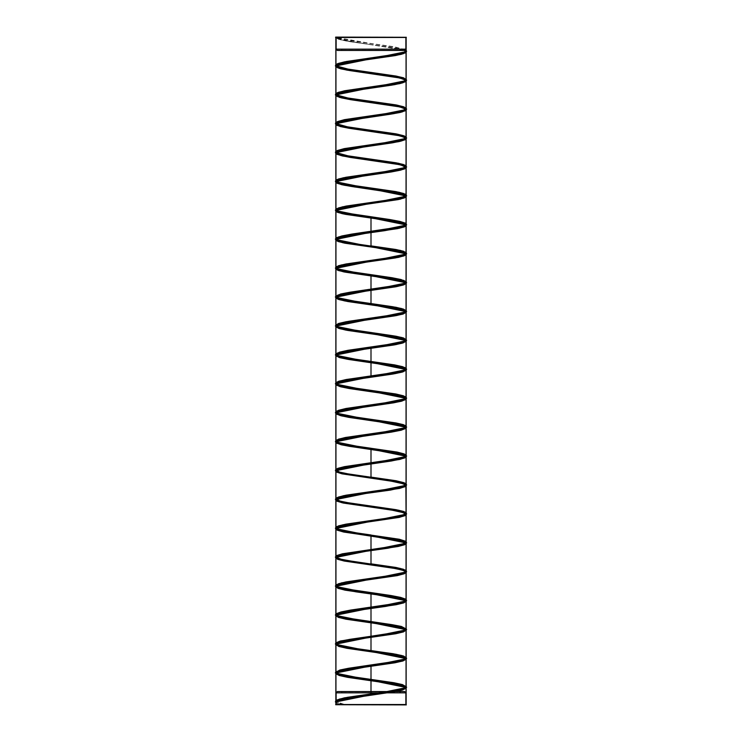 <?xml version="1.0" encoding="UTF-8"?>
<svg xmlns="http://www.w3.org/2000/svg" width="742" height="742" viewBox="0 0 742 742"><rect width="100%" height="100%" fill="white"/><g stroke="black" fill="none" stroke-linecap="round" stroke-linejoin="round"><path stroke-width="0.56" stroke-dasharray="3.71 2.78" d="M335.746 37.434L340.253 39.725L371 44.613L346.273 41.014L338.602 39.196L336.089 37.833M405.911 37.434L336.089 37.434L405.911 37.434M339.845 704.566L336.089 704.566L339.947 704.566L336.089 702.915M406.189 543.339L404.381 541.864M406.189 514.438L404.39 512.954M406.18 485.528L404.399 484.053M406.18 456.618L404.409 455.143M404.464 50.447L388.066 46.987L348.935 41.543L340.086 39.725L336.089 38.009L341.441 40.04L351.096 41.858L396.117 48.286L404.464 50.447M344.891 704.566L405.911 704.566L344.891 704.566L336.089 701.756M405.364 49.733L395.189 46.987L345.243 39.725L336.924 37.434M336.089 702.934L339.947 704.566L336.089 702.785M404.371 486.965L406.069 485.528M404.371 458.055L406.069 456.618M404.362 50.447L395.876 48.286L346.032 41.014L338.473 39.196L336.089 37.87M340.105 704.566L336.089 702.739M335.922 152.564L337.573 151.609M335.922 123.654L337.573 122.699M335.922 94.744L337.582 93.789M335.922 65.834L337.61 64.869M340.003 704.566L336.089 702.869L340.736 704.566M337.619 96.683L335.82 95.226M337.601 67.772L335.82 66.316M404.566 50.447L388.363 46.987L371 44.613L390.431 47.303L404.631 50.447M339.771 97.425L336.432 96.117M339.799 68.524L336.451 67.216M336.534 153.882L335.931 153.492M336.516 124.962L335.931 124.582M336.525 96.061L335.931 95.672M336.534 67.151L335.931 66.761M404.909 50.187L346.996 40.931L335.922 37.851M343.305 704.566L336.089 702.303M405.308 49.797L392.286 46.727L342.47 39.484L336.145 37.434M344.844 704.566L336.089 701.821M405.392 49.714L393.019 46.607L371 43.509L336.859 37.434M387.899 49.111L389.68 49.111L387.899 49.334M352.32 49.111L354.101 49.111L352.32 49.334M406.356 37.1L335.644 37.1M406.356 37.323L335.644 37.323M336.312 37.1L405.688 37.1L336.312 37.1L336.312 49.093L405.688 49.093L336.312 49.093L337.434 50.224L404.566 50.224L337.434 50.224M341.255 50.224L400.745 50.224L341.255 50.224L342.368 49.111L399.632 49.111L342.368 49.111M342.461 49.334L399.539 49.334L342.461 49.334L341.348 50.447L400.652 50.447L341.348 50.447M404.659 50.447L337.341 50.447M405.911 49.185L336.089 49.185M336.089 37.323L405.911 37.323L336.089 37.323M387.899 692.889L389.68 692.889L387.899 692.666M352.32 692.889L354.101 692.889L352.32 692.666M335.644 704.9L406.356 704.9M335.644 704.677L406.356 704.677M336.312 704.9L405.688 704.9L336.312 704.9L336.312 692.907L405.688 692.907L336.312 692.907L337.434 691.776L404.566 691.776L337.434 691.776M341.255 691.776L400.745 691.776L341.255 691.776L342.368 692.889L399.632 692.889L342.368 692.889M342.461 692.666L399.539 692.666L342.461 692.666L341.348 691.553L400.652 691.553L341.348 691.553M337.341 691.553L404.659 691.553M336.089 692.815L405.911 692.815M336.089 704.677L405.911 704.677L336.089 704.677M404.566 50.224L405.688 49.093L405.688 37.1M399.632 49.111L400.745 50.224M399.539 49.334L400.652 50.447M404.566 691.776L405.688 692.907L405.688 704.9M399.632 692.889L400.745 691.776M399.539 692.666L400.652 691.553"/><path stroke-width="1.11" d="M335.811 37.434L336.089 38.027L335.811 37.434L406.189 37.434L335.811 37.434L335.811 65.185L338.612 63.339L346.393 61.521L396.349 54.259L403.787 52.441L406.189 50.734L405.364 49.733M336.089 702.915L335.82 702.34L337.452 700.93L344.112 699.112L393.919 691.85L402.424 690.032L406.189 687.89L404.362 686.406L397.499 684.588L347.636 677.316L339.317 675.498L335.866 673.69L337.833 671.872L355.975 668.236L394.809 662.782L402.943 660.974L406.189 658.979L403.973 657.338L396.71 655.52L346.755 648.258L338.816 646.44L335.811 644.529L338.241 642.804L345.707 640.986L395.672 633.724L403.425 631.906L406.189 630.069L403.537 628.27L395.885 626.452L345.911 619.19L338.352 617.372L335.82 615.554L338.695 613.745L346.542 611.927L396.497 604.656L403.861 602.838L406.189 601.159L403.064 599.211L395.032 597.393L345.095 590.131L337.935 588.313L335.857 586.495L339.187 584.677L347.404 582.86L397.304 575.597L404.269 573.779L406.189 572.249L405.939 571.711M336.089 702.785L337.564 700.93L344.223 699.112L393.909 691.841L402.368 690.023L406.078 687.89L404.223 686.387L397.341 684.569L347.581 677.298L339.335 675.48L335.968 673.662L337.888 671.844L355.919 668.208L394.67 662.754L402.813 660.937L406.078 658.933L403.889 657.301L396.655 655.483L346.839 648.211L338.909 646.393L335.922 644.483L338.361 642.758L345.818 640.94L395.653 633.668L403.36 631.85L406.078 630.023L403.388 628.214L395.709 626.396L345.874 619.125L338.389 617.307L335.931 615.489L338.881 613.671L346.774 611.853L396.599 604.582L403.861 602.764L406.078 601.113L402.841 599.128L394.725 597.31L355.984 591.856L337.916 588.221L335.922 586.662L335.931 557.798L337.387 559.134L343.843 560.952L393.455 568.224L402.099 570.042L405.874 571.711L402.247 570.042L393.714 568.224L371 564.977L394.41 568.326L402.711 570.144L405.911 571.674L402.563 570.144L394.15 568.326L344.307 561.063L337.545 559.245L335.931 557.428L339.706 555.61L348.304 553.801L398.074 546.529L404.631 544.711L406.189 543.339L406.189 571.099L405.438 570.144L400.012 568.326L350.855 561.063L341.301 559.245L336.33 557.428L335.82 556.639L336.692 555.61L342.331 553.801L391.637 546.529L401.014 544.711L406.18 542.189L405.178 541.085L399.326 539.267L349.89 531.995L340.689 530.178L335.82 527.729L336.97 526.551L343.027 524.733L392.583 517.471L401.608 515.653L406.189 513.279L404.872 512.017L398.612 510.199L348.953 502.937L340.105 501.119L335.82 498.819L337.295 497.483L343.769 495.665L393.51 488.403L402.183 486.585L406.189 484.368L404.538 482.949L397.86 481.141L348.044 473.869L339.558 472.051L335.82 469.918L337.647 468.425L344.529 466.607L394.401 459.335L402.711 457.517L406.189 455.458L404.158 453.891L397.072 452.073L347.154 444.81L339.038 442.993L335.838 441.175L338.046 439.357L345.327 437.539L395.273 430.277L403.203 428.459L406.189 426.548L403.741 424.823L396.265 423.005L346.301 415.743L338.565 413.925L335.811 412.098L338.482 410.289L346.152 408.48L396.117 401.209L403.667 399.391L406.189 397.638L403.286 395.764L395.43 393.946L345.466 386.675L338.12 384.857L335.82 383.187L338.955 381.23L347.006 379.412L396.933 372.15L404.084 370.332L406.189 368.728L402.795 366.696L394.558 364.878L344.668 357.616L337.721 355.798L335.82 354.277L339.465 352.162L347.887 350.345L397.721 343.082L404.473 341.264L406.189 339.827L402.275 337.629L393.668 335.82L343.898 328.548L337.35 326.73L335.82 325.367L340.003 323.104L348.796 321.286L398.482 314.014L404.817 312.197L406.189 310.917L401.71 308.57L392.75 306.752L343.156 299.49L337.026 297.672L335.82 296.457L340.578 294.036L349.723 292.218L399.205 284.956L405.123 283.138L406.18 282.006L401.116 279.502L391.804 277.684L342.452 270.422L336.738 268.604L335.82 267.547L336.293 266.786L341.199 264.968L389.949 257.706L399.892 255.888L405.392 254.07L406.18 253.096L405.605 252.252L400.485 250.444L351.55 243.172L341.774 241.354L336.488 239.545L335.82 238.636L336.516 237.728L341.839 235.91L351.662 234.092L400.559 226.829L405.624 225.011L406.18 224.186L405.373 223.194L399.827 221.376L389.847 219.558L341.125 212.295L336.274 210.478L335.82 209.736L336.766 208.66L342.526 206.842L391.906 199.579L401.181 197.762L406.18 195.276L405.095 194.126L399.131 192.308L349.621 185.046L340.522 183.228L335.82 180.825L337.053 179.592L343.231 177.783L392.843 170.512L401.774 168.694L406.189 166.366L404.78 165.067L398.398 163.249L348.694 155.978L339.947 154.169L336.135 152.527M404.381 541.864L393.241 539.267L343.555 531.995L337.193 530.178L335.82 528.888L340.263 526.551L349.222 524.733L398.816 517.471L404.965 515.653L406.189 514.438L406.189 542.189M404.39 512.954L392.314 510.199L342.823 502.937L336.887 501.119L335.82 499.978L340.856 497.483L350.159 495.665L399.53 488.403L405.253 486.585L406.18 485.528L406.189 513.279M404.399 484.053L391.359 481.141L342.136 473.869L336.618 472.051L335.82 471.068L336.386 470.233L341.487 468.425L351.124 466.607L400.207 459.335L405.503 457.517L406.18 456.618L406.189 484.368M404.409 455.143L390.385 452.073L351.105 446.619L341.468 444.81L336.386 442.993L335.82 442.158L336.627 441.175L342.155 439.357L391.386 432.094L400.847 430.277L405.716 428.459L406.18 427.707L405.243 426.641L399.511 424.823L350.141 417.56L340.847 415.743L335.82 413.248L336.896 412.107L342.841 410.289L392.342 403.027L401.459 401.209L406.189 398.797L404.956 397.573L398.797 395.764L349.194 388.493L340.253 386.675L335.82 384.347L337.202 383.048L343.574 381.23L393.269 373.959L402.034 372.15L406.189 369.887L404.622 368.514L398.055 366.696L348.276 359.434L339.688 357.616L335.82 355.437L337.554 353.98L344.334 352.162L394.178 344.9L402.572 343.082L406.189 340.977L404.26 339.446L397.285 337.629L347.386 330.366L339.168 328.548L335.82 326.526L337.944 324.913L345.123 323.104L395.05 315.832L403.082 314.014L406.189 312.067L403.852 310.388L396.478 308.57L346.523 301.298L338.686 299.49L335.811 297.616L338.371 295.854L345.939 294.036L395.903 286.774L403.546 284.956L406.189 283.138L403.407 281.32L395.644 279.502L345.679 272.24L338.231 270.422L335.811 268.706L338.825 266.786L346.783 264.968L396.729 257.706L403.982 255.888L406.162 254.07L402.934 252.252L394.79 250.444L344.872 243.172L337.814 241.354L335.82 239.796L339.326 237.728L347.655 235.91L397.526 228.638L404.371 226.829L406.097 225.011L402.414 223.194L393.9 221.376L344.093 214.113L337.443 212.295L335.82 210.886L339.864 208.66L348.555 206.842L398.287 199.579L404.733 197.762L406.189 196.435L401.858 194.126L392.991 192.308L343.342 185.046L337.109 183.228L335.82 181.975L340.43 179.592L349.482 177.783L399.02 170.512L405.049 168.694L406.18 167.525L401.274 165.067L392.045 163.249L342.628 155.978L336.803 154.169L335.82 153.065L341.032 150.533L350.428 148.715L399.715 141.453L405.327 139.635L406.18 138.615L405.661 137.817L400.652 135.999L391.09 134.181L341.941 126.919L336.543 125.101L335.82 124.164L336.451 123.283L341.672 121.465L390.682 114.203L400.392 112.385L405.568 110.567L406.18 109.705L405.429 108.749L400.003 106.931L350.827 99.669L341.292 97.851L336.33 96.033L335.82 95.254L336.692 94.225L342.34 92.407L391.655 85.135L401.023 83.317L406.18 80.795L405.169 79.691L399.307 77.873L349.872 70.601L340.671 68.793L335.82 66.344L336.979 65.157L343.045 63.339L401.626 54.259L406.189 51.884L404.464 50.447L406.078 51.847L406.078 37.434M336.089 704.566L406.189 704.566L336.089 704.566M336.089 701.756L335.866 700.93L339.317 699.112L347.636 697.304L397.508 690.032L404.371 688.214L406.189 686.73L402.424 684.588L393.919 682.77L344.112 675.498L337.452 673.69L335.82 672.28L339.845 670.054L348.536 668.236L398.268 660.974L404.724 659.156L406.189 657.82L401.876 655.52L393.01 653.702L353.86 648.258L337.109 644.622L335.82 643.37L336.08 642.804L340.42 640.986L399.001 631.906L405.039 630.088L406.18 628.91L401.292 626.452L392.073 624.643L342.646 617.372L336.812 615.554L335.82 614.459L336.247 613.745L341.023 611.927L350.409 610.109L399.706 602.838L405.327 601.029L406.18 600.009L405.661 599.211L400.671 597.393L391.108 595.576L341.96 588.313L336.553 586.495L335.82 585.549L336.451 584.677L341.654 582.86L390.663 575.597L400.374 573.779L405.568 571.961L406.18 571.099M336.07 152.472L335.82 151.915L337.387 150.533L343.982 148.715L393.761 141.453L402.331 139.635L406.189 137.456L404.436 135.999L397.638 134.181L347.794 126.919L339.409 125.101L336.135 123.617M336.07 123.562L335.82 123.005L337.758 121.465L344.752 119.647L394.651 112.385L402.85 110.567L406.189 108.545L404.047 106.931L396.849 105.123L346.913 97.851L338.899 96.033L336.154 94.735M336.098 94.67L335.82 94.095L338.167 92.407L345.559 90.589L395.514 83.317L403.342 81.509L406.189 79.644L403.62 77.873L396.033 76.055L346.06 68.793L336.154 65.825M336.098 65.769L335.811 65.185M336.089 702.739L337.462 700.93L344 699.112L393.65 691.841L402.21 690.023L405.967 688.205L404.334 686.387L397.564 684.569L347.84 677.298L339.484 675.48L335.931 673.43L338 671.844L345.113 670.026L394.92 662.754L402.952 660.937L406.06 659.119L403.769 657.301L396.423 655.483L346.588 648.211L338.779 646.393L335.922 644.529L338.482 642.758L346.05 640.94L395.894 633.668L403.49 631.85L406.078 630.069L403.258 628.214L395.467 626.396L345.633 619.125L338.269 617.307L335.922 615.619L339.02 613.671L347.024 611.853L385.71 606.399L403.973 602.764L406.032 600.946L402.702 599.128L394.475 597.31L344.715 590.038L337.805 588.221L335.931 586.709L339.595 584.585L348.035 582.767L397.731 575.495L404.409 573.677L405.883 571.767M335.931 557.798L340.226 555.498L349.074 553.68L398.584 546.409L404.798 544.591L406.078 543.339L401.441 540.955L392.397 539.137L342.999 531.866L337.026 530.048L335.931 528.888L340.903 526.412L350.15 524.594L399.409 517.322L405.141 515.505L406.069 514.438L405.605 513.687L400.745 511.869L391.303 510.051L342.201 502.779L336.72 500.961L335.931 499.978L336.506 499.134L341.617 497.316L351.254 495.498L390.44 490.045L404.371 486.965M406.078 513.64L405.883 485.036M405.846 485.008L400.003 482.773L390.181 480.955L341.45 473.684L336.451 471.866L335.931 471.068L336.785 470.048L342.387 468.23L391.553 460.958L404.371 458.055M406.078 484.73L406.069 456.618L405.067 455.505L399.224 453.687L389.031 451.869L349.899 446.415L340.745 444.597L335.931 442.158L337.109 440.961L343.184 439.143L392.639 431.872L401.598 430.054L406.078 427.707L404.715 426.418L398.398 424.6L348.833 417.329L340.077 415.511L335.931 413.248L337.48 411.875L344.038 410.057L393.687 402.785L402.238 400.968L406.078 398.797L404.316 397.332L397.526 395.514L347.803 388.242L339.465 386.424L335.931 384.347L337.907 382.789L344.919 380.971L394.707 373.699L402.832 371.881L406.05 370.063L403.871 368.245L396.618 366.427L346.802 359.156L338.89 357.338L335.922 355.437L338.38 353.702L345.846 351.884L395.69 344.613L403.379 342.795L406.078 340.977L403.37 339.159L395.672 337.341L345.837 330.069L338.371 328.252L335.922 326.526L338.899 324.616L346.811 322.798L396.636 315.526L403.871 313.708L406.078 312.067L402.823 310.073L394.688 308.255L344.909 300.983L337.898 299.165L335.931 297.616L339.474 295.529L347.812 293.711L397.545 286.44L404.325 284.622L406.078 283.156L402.229 280.986L393.677 279.168L344.019 271.897L337.471 270.079L335.931 268.706L340.086 266.443L348.851 264.625L398.408 257.353L404.724 255.536L406.078 254.256L401.589 251.9L392.62 250.082L343.175 242.81L337.1 240.992L335.931 239.796L340.754 237.357L349.918 235.539L399.233 228.267L405.067 226.449L406.069 225.345L400.903 222.813L391.535 220.995L342.368 213.724L336.775 211.906L335.931 210.886L336.46 210.088L341.459 208.27L351.022 206.452L400.021 199.181L405.364 197.363L406.069 196.435L405.42 195.545L400.17 193.727L351.235 186.455L341.608 184.637L336.506 182.82L335.931 181.975L336.72 181.002L342.22 179.184L391.322 171.912L400.763 170.094L405.614 168.276L406.069 167.525L405.132 166.458L399.391 164.641L350.131 157.369L340.893 155.551L335.931 153.065L337.035 151.915L343.017 150.097L392.407 142.826L401.459 141.008L405.809 139.19L406.078 138.615L404.798 137.372L398.575 135.554L349.055 128.283L340.216 126.465L335.931 124.164L337.397 122.829L343.852 121.011L393.473 113.73L402.108 111.912L405.948 110.094L404.409 108.276L397.712 106.458L348.017 99.187L339.586 97.369L335.931 95.254L337.814 93.733L344.733 91.915L394.494 84.644L402.711 82.826L406.041 81.008L403.963 79.19L396.812 77.372L347.006 70.1L339.011 68.283L335.922 66.344L338.269 64.647L345.651 62.829L395.486 55.557L403.268 53.739L406.078 51.921L404.362 50.447M335.931 586.662L339.446 584.585L347.775 582.767L397.508 575.495L404.307 573.677L405.902 571.748M405.957 571.618L402.98 570.208L394.818 568.391L344.826 561.128L337.758 559.31L335.801 557.502L339.252 555.684L347.59 553.866L371 550.527L348.044 553.801L339.548 555.61L335.903 557.428L337.656 559.245L344.529 561.063L371 564.977L344.056 560.952L337.489 559.134L336.089 557.316L340.068 555.498L348.814 553.68L387.825 548.227L404.705 544.591L406.078 543.302L405.846 542.773L401.608 540.955L343.203 531.866L337.109 530.048L335.931 528.842L340.726 526.412L349.881 524.594L399.205 517.322L405.058 515.505L405.902 513.928M405.874 513.891L400.93 511.869L391.581 510.051L342.396 502.779L336.785 500.961L335.931 499.932L336.451 499.134L341.431 497.316L350.975 495.498L399.994 488.227L405.355 486.409L405.902 485.018M405.874 484.98L400.198 482.773L390.468 480.955L341.635 473.684L336.516 471.866L335.931 471.022L336.71 470.048L342.192 468.23L391.275 460.958L400.736 459.14L405.605 457.322L406.069 456.571L405.141 455.505L399.419 453.687L350.178 446.415L340.912 444.597L335.931 442.121L337.016 440.961L342.98 439.143L401.431 430.054L405.8 428.236L406.078 427.661L404.807 426.418L388.149 422.782L349.102 417.329L340.244 415.511L335.931 413.211L337.378 411.875L343.824 410.057L393.427 402.785L402.081 400.968L406.078 398.751L404.418 397.332L397.749 395.514L348.054 388.242L339.613 386.424L335.931 384.3L337.796 382.789L344.696 380.971L394.456 373.699L402.683 371.881L406.078 369.841L403.982 368.245L396.849 366.427L347.043 359.156L339.029 357.338L335.922 355.39L338.259 353.702L345.614 351.884L395.449 344.613L403.249 342.795L406.078 340.93L403.5 339.159L395.913 337.341L346.069 330.069L338.491 328.252L335.922 326.48L338.769 324.616L346.57 322.798L396.404 315.526L403.759 313.708L406.06 311.89L402.962 310.073L394.939 308.255L345.132 300.983L338.009 299.165L335.931 297.57L339.326 295.529L347.562 293.711L397.322 286.44L404.214 284.622L405.995 282.804L402.377 280.986L393.928 279.168L344.242 271.897L337.573 270.079L335.931 268.66L339.929 266.443L348.592 264.625L398.194 257.353L404.631 255.536L406.078 254.209L401.747 251.9L392.889 250.082L343.379 242.81L337.193 240.992L335.931 239.749L340.587 237.357L349.649 235.539L399.029 228.267L404.984 226.449L406.078 225.299L401.079 222.813L391.813 220.995L342.563 213.724L336.849 211.906L335.931 210.839L336.404 210.088L341.283 208.27L350.743 206.452L399.827 199.181L405.299 197.363L406.069 196.389L405.484 195.545L400.355 193.727L390.7 191.909L341.793 184.637L336.571 182.82L335.931 181.938L336.645 181.002L342.025 179.184L391.043 171.912L400.578 170.094L405.559 168.276L406.069 167.479L405.206 166.458L399.586 164.641L350.409 157.369L341.06 155.551L335.931 153.028M337.573 151.609L353.016 148.279L392.138 142.826L401.283 141.008L406.078 138.569L404.882 137.372L398.779 135.554L349.324 128.283L340.383 126.465L335.931 124.118M337.573 122.699L354.194 119.193L393.204 113.73L401.951 111.912L406.078 109.658L404.511 108.276L397.935 106.458L348.276 99.187L339.743 97.369L335.931 95.208M337.582 93.789L355.399 90.097L394.243 84.644L402.563 82.826L406.078 80.748L404.084 79.19L397.044 77.372L347.256 70.1L339.15 68.283L335.931 66.344L335.922 94.744M337.61 64.869L356.624 61.011L395.245 55.557L403.129 53.739L406.078 51.847M406.208 571.331L406.523 571.943L335.486 586.393L406.514 600.853L335.477 615.303L406.523 629.763L335.486 644.214L406.523 658.664L335.486 673.124L406.523 687.574L335.486 702.034L336.089 702.869L337.35 700.93L343.898 699.112L393.668 691.85L402.275 690.032L406.069 688.214L404.473 686.406L397.721 684.588L347.887 677.316L339.465 675.498L335.885 673.69L337.721 671.872L344.668 670.054L394.558 662.782L402.795 660.974L406.143 659.156L404.084 657.338L385.794 653.702L347.006 648.258L338.955 646.44L335.829 644.622L338.12 642.804L345.466 640.986L395.421 633.724L403.286 631.906L406.18 630.088L403.667 628.27L396.126 626.452L346.152 619.19L338.482 617.372L335.82 615.554L338.565 613.745L346.301 611.927L384.903 606.474L403.741 602.838L406.18 601.029L403.203 599.211L395.282 597.393L345.327 590.131L338.046 588.313L335.838 586.495L339.038 584.677L347.154 582.86L397.072 575.597L404.158 573.779L405.957 571.683M405.995 513.835L404.742 515.736L398.231 517.554L348.406 524.817L339.743 526.635L335.876 528.452L337.415 530.261L344.112 532.079L394.011 539.341L402.507 541.159L406.162 542.977L404.418 544.786L397.536 546.604L371 550.527L397.851 546.529L404.538 544.711L406.05 542.894L402.183 541.085L393.51 539.267L343.769 531.995L337.295 530.178L336.005 528.369L340.105 526.551L348.953 524.733L398.602 517.471L404.872 515.653L405.957 513.872M405.93 513.835L401.617 512.017L392.583 510.199L343.036 502.937L336.97 501.119L336.145 499.301L340.689 497.483L349.89 495.665L399.326 488.403L405.178 486.585L405.967 484.962M405.93 484.925L401.014 482.949L391.637 481.141L342.331 473.869L336.692 472.051L336.33 470.233L341.301 468.425L350.845 466.607L390.125 461.153L400.012 459.335L405.438 457.517L405.568 455.709L400.374 453.891L351.383 446.619L341.654 444.81L336.451 442.993L336.553 441.175L341.96 439.357L400.671 430.277L405.661 428.459L405.327 426.641L399.706 424.823L389.671 423.005L350.409 417.56L341.023 415.743L336.247 413.925L336.812 412.107L342.646 410.289L401.283 401.209L405.846 399.391L405.039 397.573L388.66 393.946L349.463 388.493L340.42 386.675L336.08 384.857L337.109 383.048L343.361 381.23L393.01 373.959L401.876 372.15L405.995 370.332L404.724 368.514L398.268 366.696L348.536 359.434L339.845 357.616L335.95 355.798L337.452 353.98L344.112 352.162L393.919 344.9L402.424 343.082L406.097 341.264L404.371 339.446L397.508 337.629L347.636 330.366L339.317 328.548L335.866 326.73L337.823 324.913L344.891 323.104L394.809 315.832L402.943 314.014L406.162 312.197L403.973 310.388L396.71 308.57L346.764 301.298L338.816 299.49L335.82 297.672L338.241 295.854L345.698 294.036L395.662 286.774L403.416 284.956L406.189 283.138L403.537 281.32L395.885 279.502L345.92 272.24L338.361 270.422L335.82 268.604L338.695 266.786L346.533 264.968L396.497 257.706L403.861 255.888L406.171 254.07L403.073 252.252L395.032 250.444L345.104 243.172L337.935 241.354L335.857 239.545L339.177 237.728L347.404 235.91L397.295 228.638L404.269 226.829L406.115 225.011L402.563 223.194L394.16 221.376L344.316 214.113L337.545 212.295L335.931 210.478L339.706 208.66L348.295 206.842L398.074 199.579L404.631 197.762L406.022 195.944L402.025 194.126L393.251 192.308L354.138 186.863L337.202 183.228L336.043 181.41L340.263 179.592L398.816 170.512L404.965 168.694L405.893 166.885L401.45 165.067L392.323 163.249L353.109 157.796L342.832 155.978L336.887 154.169L336.191 152.351L340.856 150.533L399.521 141.453L405.253 139.635L405.716 137.817L400.838 135.999L391.368 134.181L352.098 128.737L342.136 126.919L336.618 125.101L336.386 123.283L341.487 121.465L390.403 114.203L400.198 112.385L405.503 110.567L405.503 108.749L400.188 106.931L351.105 99.669L337.619 96.683M335.82 95.226L336.618 94.225L342.145 92.407L391.377 85.135L400.847 83.317L405.716 81.509L405.253 79.691L399.511 77.873L350.141 70.601L337.601 67.772M335.82 66.316L336.896 65.157L342.841 63.339L401.459 54.259L405.893 52.441L404.566 50.447M336.089 702.934L337.285 700.94L343.834 699.122L393.668 691.859L402.312 690.041L406.134 688.224L404.557 686.406L397.823 684.597L347.915 677.335L339.446 675.517L335.829 673.699L337.619 671.881L355.52 668.254L394.494 662.81L402.795 660.992L406.208 659.174L404.204 657.356L397.109 655.548L347.108 648.285L338.983 646.467L335.774 644.65L337.981 642.832L345.262 641.023L395.282 633.761L403.24 631.943L406.245 630.125L403.833 628.307L396.367 626.489L346.328 619.227L338.547 617.418L335.746 615.6L338.371 613.782L346.013 611.964L396.061 604.702L403.667 602.894L406.254 601.076L403.416 599.258L395.607 597.44L345.568 590.178L338.139 588.369L335.755 586.551L338.797 584.733L346.792 582.915L396.803 575.653L404.056 573.844L405.995 571.655M405.957 513.798L402.006 512.11L393.177 510.292L343.425 503.03L337.1 501.212L335.987 499.394L340.253 497.585L349.25 495.767L398.908 488.505L405.039 486.687L405.995 484.925M405.957 484.888L401.478 483.061L392.323 481.243L342.767 473.98L336.822 472.162L336.126 470.345L340.801 468.536L350.113 466.718L399.558 459.456L405.308 457.638L405.791 455.82L400.921 454.011L391.451 452.193L342.136 444.931L336.571 443.113L336.302 441.295L341.366 439.487L350.994 437.669L390.329 432.215L400.179 430.406L405.54 428.588L405.596 426.771L400.337 424.953L351.226 417.69L341.524 415.882L336.358 414.064L336.516 412.246L341.969 410.428L391.219 403.166L400.773 401.357L405.744 399.539L405.373 397.721L399.725 395.903L350.335 388.641L340.949 386.832L336.172 385.015L336.757 383.197L342.6 381.379L392.101 374.116L401.339 372.308L405.911 370.49L405.113 368.672L399.075 366.854L349.473 359.592L340.392 357.774L336.024 355.965L337.026 354.147L343.249 352.329L392.954 345.067L401.876 343.249L406.041 341.441L404.826 339.623L398.417 337.805L348.629 330.542L339.873 328.725L335.903 326.916L337.332 325.098L343.936 323.28L393.789 316.018L402.377 314.2L406.143 312.391L404.511 310.573L397.721 308.755L347.803 301.493L339.382 299.675L335.82 297.857L337.666 296.049L344.64 294.231L394.605 286.968L402.86 285.151L406.217 283.333L404.158 281.524L396.998 279.706L346.996 272.444L338.918 270.626L335.764 268.808L338.037 266.999L345.373 265.182L395.403 257.919L403.305 256.101L406.245 254.283L403.769 252.475L396.256 250.657L346.217 243.395L338.482 241.577L335.746 239.759L338.435 237.941L346.124 236.132L384.746 230.679L403.722 227.052L406.254 225.234L403.36 223.416L395.495 221.608L370.991 218.074M370.963 218.065L345.457 214.345L338.083 212.527L335.764 210.709L338.862 208.892L346.904 207.083L396.914 199.821L404.112 198.003L406.217 196.185L402.915 194.367L394.698 192.558L344.724 185.296L337.712 183.478L335.811 181.66L339.326 179.842L347.701 178.034L397.638 170.762L404.464 168.953L406.152 167.135L402.442 165.318L393.891 163.5L344.01 156.237L337.369 154.429L335.894 152.611L339.808 150.793L348.527 148.975L398.333 141.713L404.789 139.904L406.06 138.086L401.932 136.268L393.056 134.45L343.333 127.188L337.063 125.379L336.005 123.562L340.328 121.744L349.371 119.926L399.001 112.663L405.086 110.846L405.93 109.037L401.403 107.219L392.203 105.401L352.914 99.957L339.771 97.425M336.432 96.117L336.154 94.512L340.884 92.694L399.65 83.614L405.345 81.796L405.763 79.988L400.838 78.17L391.322 76.352L351.996 70.907L339.799 68.524M336.451 67.216L336.33 65.463L341.459 63.645L400.263 54.565L405.568 52.747L405.568 50.938L404.631 50.447M406.152 571.284L393.288 567.834L345.002 560.933L335.486 557.483L406.523 543.033L335.477 528.573L406.523 514.123L406.208 513.51M406.152 513.464L393.279 510.014L345.002 503.113L335.486 499.672L406.523 485.212L406.208 484.6M406.162 484.554L393.279 481.104L345.002 474.212L335.477 470.762L406.514 456.302L335.477 441.852L406.514 427.392L335.486 412.942L406.523 398.482L335.486 384.031L406.523 369.581L335.486 355.121L406.523 340.671L335.486 326.211L406.523 311.761L335.477 297.301L406.514 282.85L335.477 268.391L406.523 253.94L335.486 239.49L406.523 225.03L335.486 210.58L406.523 196.12L335.486 181.669L406.523 167.21L397.601 163.88L350.873 157.211L336.534 153.882M335.931 153.492L335.486 152.759L406.514 138.3L397.591 134.97L350.827 128.301L336.516 124.962M335.931 124.582L335.477 123.849L406.514 109.399L397.591 106.06L350.855 99.391L336.525 96.061M335.931 95.672L335.477 94.939L406.523 80.488L397.601 77.149L350.873 70.49L336.534 67.151M335.931 66.761L335.486 66.029L406.523 51.578L404.909 50.187M335.922 37.851L335.56 37.434M336.089 702.303L335.699 700.94L339.91 699.131L398.899 690.069L405.197 688.261L406.514 686.999L401.923 684.634L392.852 682.816L342.897 675.572L336.71 673.755L335.486 672.54L335.783 671.946L340.244 670.137L349.417 668.319L399.307 661.076L405.373 659.258L406.514 658.089L401.589 655.64L392.323 653.823L342.489 646.579L336.543 644.761L335.486 643.639L335.876 642.952L340.587 641.134L349.955 639.326L399.706 632.082L405.54 630.264L406.514 629.179L401.246 626.638L391.785 624.829L342.099 617.576L336.386 615.767L335.486 614.728L335.978 613.959L340.93 612.141L350.493 610.332L400.096 603.079L405.688 601.27L406.514 600.269L405.967 599.462L400.893 597.644L391.238 595.835L341.71 588.582L336.247 586.774L335.486 585.818L336.098 584.956L341.292 583.147L351.04 581.338L400.476 574.085L405.828 572.277L406.514 571.359L406.069 570.626M405.874 570.487L400.522 568.65L390.682 566.842L351.114 561.397L341.339 559.589L336.117 557.78L335.486 556.908L336.228 555.962L341.663 554.153L391.164 546.9L400.847 545.092L405.948 543.274L406.514 542.458L405.707 541.465L400.142 539.657L350.558 532.404L340.977 530.595L335.996 528.777L335.486 527.998L336.367 526.968L342.043 525.16L401.199 516.098L406.06 514.28L406.078 512.815M405.874 512.666L399.762 510.654L389.559 508.845L350.02 503.41L340.624 501.601L335.885 499.783L335.486 499.088L336.525 497.975L342.442 496.157L392.249 488.913L401.543 487.095L406.514 484.637L405.401 483.478L399.363 481.66L349.482 474.416L340.29 472.598L335.486 470.178L336.692 468.981L342.841 467.163L401.886 458.102L406.254 456.293L406.078 455.004M405.874 454.846L398.955 452.666L388.409 450.858L348.953 445.423L339.957 443.605L335.709 441.796L335.486 441.267L336.868 439.978L343.249 438.17L393.306 430.917L402.21 429.108L406.523 426.817L405.039 425.481L398.537 423.673L339.641 414.611L335.644 412.802L337.063 410.985L354.481 407.358L393.826 401.923L402.516 400.114L406.523 397.907L404.844 396.488L398.111 394.679L347.924 387.426L339.326 385.617L335.486 383.456L337.258 381.991L344.112 380.182L394.327 372.929L402.823 371.121L406.523 368.997L404.631 367.494L397.675 365.676L347.423 358.432L339.029 356.614L335.486 354.546L337.48 352.997L344.548 351.179L394.827 343.936L403.11 342.118L406.523 340.086L404.409 338.5L397.23 336.683L346.922 329.439L338.751 327.621L335.486 325.636L337.703 323.994L345.002 322.186L395.319 314.942L403.398 313.124L406.523 311.176L404.177 309.497L396.775 307.689L346.44 300.436L338.473 298.627L335.486 296.726L337.944 295.001L345.457 293.192L395.801 285.939L403.657 284.13L406.523 282.275L403.936 280.504L396.311 278.695L345.957 271.442L338.213 269.634L335.486 267.816L338.194 266.007L345.93 264.198L396.274 256.945L403.917 255.137L406.523 253.319L403.676 251.51L395.838 249.702L345.494 242.448L337.962 240.64L335.486 238.822L338.454 237.013L346.403 235.195L396.738 227.952L404.167 226.143L406.505 224.325L403.416 222.517L395.356 220.699L345.03 213.455L337.721 211.637L335.486 209.995L338.723 208.02L346.894 206.202L397.193 198.958L404.399 197.14L406.486 195.332L403.138 193.523L394.865 191.705L344.585 184.461L337.489 182.643L335.486 181.085L339.011 179.017L347.386 177.208L397.647 169.955L404.622 168.146L406.523 166.635L402.841 164.52L394.364 162.711L344.14 155.458L335.94 152.917M335.848 152.833L335.579 151.841L339.307 150.023L347.887 148.215L398.083 140.961L404.826 139.153L406.523 137.724L402.544 135.526L393.854 133.718L354.518 128.283L343.704 126.465L335.94 124.007M335.848 123.933L335.634 122.838L339.613 121.029L398.51 111.968L405.03 110.159L406.523 108.814L402.229 106.533L393.343 104.724L353.934 99.28L343.286 97.471L335.95 95.106M335.857 95.032L335.709 93.844L339.929 92.036L398.927 82.974L405.215 81.156L406.514 79.904L401.904 77.539L392.824 75.721L353.35 70.286L342.869 68.477L335.94 66.196M335.857 66.121L335.783 64.851L340.263 63.042L349.445 61.224L399.335 53.98L405.382 52.163L406.514 51.003L405.308 49.797M336.089 701.821L337.202 699.854L344.409 697.888L371 693.956L371 665.045L395.931 661.437L403.574 659.629L406.254 657.82L403.574 656.011L395.931 654.212L371 650.595L371 592.775L346.078 589.167L338.435 587.358L335.746 585.549L338.435 583.741L346.078 581.932L395.931 574.707L403.574 572.898L406.254 571.099L403.574 569.29L395.931 567.482L371 563.864L371 534.963L346.078 531.346L338.435 529.538L335.746 527.729L338.435 525.92L346.069 524.121L395.931 516.886L403.574 515.087L406.254 513.279L403.574 511.47L395.931 509.661L346.078 502.436L338.435 500.627L335.746 498.819L338.435 497.019L346.078 495.211L395.931 487.986L403.565 486.177L406.254 484.368L403.574 482.56L395.931 480.751L371 477.143L371 448.233L346.069 444.616L338.435 442.807L335.746 441.008L338.426 439.199L346.078 437.39L395.931 430.165L403.574 428.357L406.254 426.548L403.565 424.739L395.931 422.94L346.078 415.705L338.435 413.906L335.746 412.098L338.435 410.289L346.078 408.48L395.931 401.255L403.574 399.446L406.254 397.638L403.574 395.838L395.931 394.03L346.078 386.795L338.435 384.996L335.746 383.187L338.435 381.379L346.069 379.57L371 375.962L371 347.052L395.931 343.435L403.574 341.626L406.254 339.827L403.574 338.018L395.931 336.209L346.078 328.984L338.435 327.176L335.746 325.367L338.435 323.558L346.078 321.759L395.922 314.525L403.574 312.716L406.254 310.917L403.574 309.108L395.931 307.299L371 303.682L371 274.781L346.078 271.164L338.435 269.355L335.746 267.547L338.426 265.747L346.078 263.939L395.931 256.713L403.574 254.905L406.254 253.096L403.574 251.288L395.931 249.479L371 245.871L371 216.961L346.078 213.344L338.435 211.535L335.746 209.736L338.435 207.927L346.069 206.118L395.931 198.893L403.574 197.084L406.254 195.276L403.574 193.467L395.931 191.668L346.078 184.433L338.435 182.634L335.746 180.825L338.435 179.017L346.078 177.208L395.931 169.983L403.565 168.174L406.254 166.366L403.574 164.557L395.931 162.758L347.896 155.857L336.107 152.564M336.043 152.509L337.285 150.552L344.52 148.595L395.922 141.073L403.565 139.264L406.254 137.456L403.574 135.656L395.931 133.848L347.905 126.947L336.098 123.654M336.043 123.599L337.276 121.642L344.52 119.685L395.931 112.163L403.574 110.354L406.254 108.545L403.565 106.746L395.931 104.937L347.961 98.046L336.126 94.772M336.061 94.707L337.248 92.75L344.474 90.793L395.931 83.252L403.574 81.444L406.254 79.644L403.565 77.836L395.931 76.027L347.952 69.136L336.126 65.862M336.061 65.797L337.248 63.84L344.464 61.883L398.537 53.832L405.355 51.773L405.392 49.714M335.644 37.1L406.356 37.323L335.644 37.1M405.911 49.185L336.089 49.185L337.341 50.447L404.659 50.447L405.911 49.185L405.911 37.323M336.089 49.185L336.089 37.323M406.356 704.9L335.644 704.677L406.356 704.9M336.089 692.815L405.911 692.815L404.659 691.553L337.341 691.553L336.089 692.815L336.089 704.677M406.189 704.566L406.189 687.89M406.189 686.73L406.189 658.979M406.189 657.82L406.189 630.069M406.189 628.91L406.189 601.159M406.189 600.009L406.189 572.249M406.189 455.458L406.189 427.707M406.189 426.548L406.189 398.797M406.189 397.638L406.189 369.887M406.189 368.728L406.189 340.977M406.189 339.827L406.189 312.067M406.189 310.917L406.189 283.156M406.189 282.006L406.189 254.256M406.189 253.096L406.189 225.345M406.189 224.186L406.189 196.435M406.189 195.276L406.189 167.525M406.189 166.366L406.189 138.615M406.189 137.456L406.189 109.705M406.189 108.545L406.189 80.795M406.189 79.644L406.189 51.884M406.189 50.734L406.189 37.434M335.811 704.566L335.811 702.34M335.811 701.19L335.811 673.43M335.811 672.28L335.811 644.529M335.811 643.37L335.811 615.619M335.811 614.459L335.811 586.709M335.811 585.549L335.811 557.798M335.811 556.639L335.811 528.888M335.811 527.729L335.811 499.978M335.811 498.819L335.811 471.068M335.811 469.918L335.811 442.158M335.811 441.008L335.811 413.248M335.811 412.098L335.811 384.347M335.811 383.187L335.811 355.437M335.811 354.277L335.811 326.526M335.811 325.367L335.811 297.616M335.811 296.457L335.811 268.706M335.811 267.547L335.811 239.796M335.811 238.636L335.811 210.886M335.811 209.736L335.811 181.975M335.811 180.825L335.811 153.065M335.811 151.915L335.811 124.164M335.811 123.005L335.811 95.254M335.811 94.095L335.811 66.344M406.078 704.566L406.078 687.89M406.078 687.843L406.078 658.979M406.078 658.933L406.078 630.069M406.078 630.023L406.078 601.159M406.078 601.113L406.078 572.249M406.078 572.212L406.078 571.553M406.078 571.461L406.078 543.339M406.078 543.302L406.078 514.438M406.078 514.392L406.078 513.742M406.078 485.481L406.078 484.832M406.078 456.571L406.078 427.707M406.078 427.661L406.078 398.797M406.078 398.751L406.078 369.887M406.078 369.841L406.078 340.977M406.078 340.93L406.078 312.067M406.078 312.03L406.078 283.156M406.078 283.119L406.078 254.256M406.078 254.209L406.078 225.345M406.078 225.299L406.078 196.435M406.078 196.389L406.078 167.525M406.078 167.479L406.078 138.615M406.078 138.569L406.078 109.705M406.078 109.658L406.078 80.795M406.078 80.748L406.078 51.884M335.922 704.566L335.922 702.34M335.922 702.294L335.922 644.529M335.922 644.483L335.922 615.619M335.922 615.572L335.922 586.709M335.922 557.752L335.922 528.888M335.922 528.842L335.922 499.978M335.922 499.932L335.922 471.068M335.922 471.022L335.922 413.248M335.922 413.211L335.922 384.347M335.922 384.3L335.922 355.437M335.922 355.39L335.922 326.526M335.922 326.48L335.922 297.616M335.922 297.57L335.922 268.706M335.922 268.66L335.922 239.796M335.922 239.749L335.922 210.886M335.922 210.839L335.922 181.975M335.922 181.938L335.922 153.065M335.922 152.564L335.922 124.164M335.922 123.654L335.922 95.254M335.922 65.834L335.922 37.434M406.523 687.574L406.523 686.999M406.523 658.664L406.523 658.089M406.523 629.763L406.523 629.179M406.523 600.853L406.523 600.269M406.523 571.943L406.523 571.359M406.523 543.033L406.523 542.458M406.523 514.123L406.523 513.547M406.523 485.212L406.523 484.637M406.523 456.302L406.523 455.727M406.523 427.392L406.523 426.817M406.523 398.482L406.523 397.907M406.523 369.581L406.523 368.997M406.523 340.671L406.523 340.086M406.523 311.761L406.523 311.176M406.523 282.85L406.523 282.275M406.523 253.94L406.523 253.365M406.523 225.03L406.523 224.455M406.523 196.12L406.523 195.545M406.523 167.21L406.523 166.635M406.523 138.3L406.523 137.724M406.523 109.399L406.523 108.814M406.523 80.488L406.523 79.904M406.523 51.578L406.523 51.003M335.486 702.034L335.486 701.45M335.486 673.124L335.486 672.54M335.486 644.214L335.486 643.639M335.486 615.303L335.486 614.728M335.486 586.393L335.486 585.818M335.486 557.483L335.486 556.908M335.486 528.573L335.486 527.998M335.486 499.672L335.486 499.088M335.486 470.762L335.486 470.178M335.486 441.852L335.486 441.267M335.486 412.942L335.486 412.367M335.486 384.031L335.486 383.456M335.486 355.121L335.486 354.546M335.486 326.211L335.486 325.636M335.486 297.301L335.486 296.726M335.486 268.391L335.486 267.816M335.486 239.49L335.486 238.905M335.486 210.58L335.486 209.995M335.486 181.669L335.486 181.085M335.486 152.759L335.486 152.184M335.486 123.849L335.486 123.274M335.486 94.939L335.486 94.364M335.486 66.029L335.486 65.454M405.911 692.815L405.911 704.677"/></g></svg>
